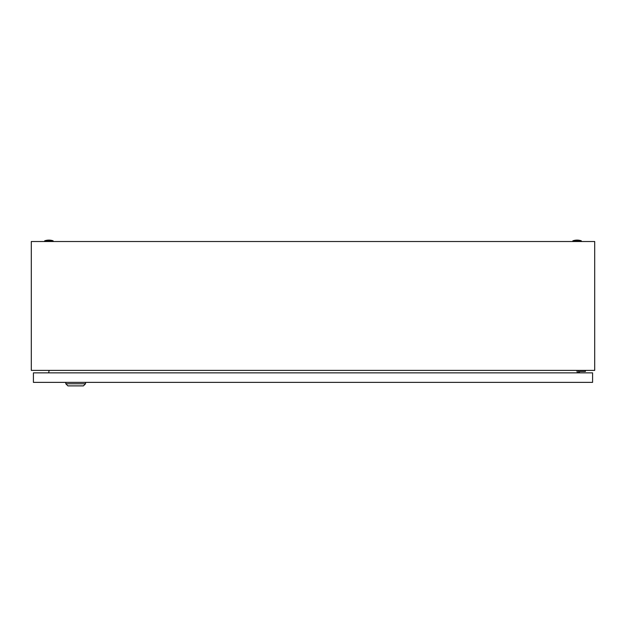 <?xml version="1.0" encoding="UTF-8"?>
<svg xmlns="http://www.w3.org/2000/svg" width="626" height="626" viewBox="0 0 626 626"><rect width="100%" height="100%" fill="white"/><g stroke="black" fill="none" stroke-linecap="round" stroke-linejoin="round"><path stroke-width="0.94" d="M31.3 370.396L31.3 241.519L594.7 241.519L594.7 370.396L31.3 370.396M49.11 370.396L48.672 372.861M577.328 372.861L576.89 370.396M572.868 240.814A13.029 13.029 0 0 1 581.319 240.814L572.868 240.814L572.868 241.519M44.681 240.814A13.029 13.029 0 0 1 53.132 240.814L44.681 240.814L44.681 241.519M579.418 372.861L579.418 371.453L585.404 371.453L585.404 370.396M578.361 370.396L578.361 372.861M85.527 383.777L83.414 385.89L67.921 385.89L65.808 383.777L85.527 383.777L85.527 382.369M65.808 383.777L65.808 382.369M33.413 382.369L33.413 372.861L592.587 372.861L592.587 382.369L33.413 382.369M581.319 240.814L581.319 241.519M53.132 240.814L53.132 241.519"/></g></svg>
